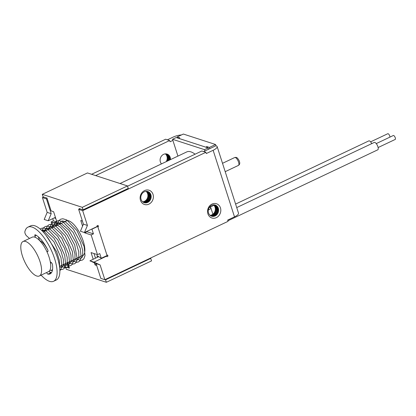 <?xml version="1.0" encoding="UTF-8"?>
<svg xmlns="http://www.w3.org/2000/svg" width="416" height="416" viewBox="0 0 416 416"><rect width="100%" height="100%" fill="white"/><g stroke="black" fill="none" stroke-linecap="round" stroke-linejoin="round"><path stroke-width="0.62" d="M209.258 207.548L212.41 206.055A29.952 11.222 -115.3 0 0 213.746 205.072M195.094 154.196A29.952 11.222 -115.3 0 0 190.876 151.861A29.952 11.222 -115.3 0 0 186.763 151.913L120.037 183.518M81.385 256.064A19.334 7.244 -115.3 0 0 82.597 255.788A19.334 7.244 -115.3 0 0 82.17 238.217A19.334 7.244 -115.3 0 0 68.697 220.808A19.334 7.244 -115.3 0 0 66.045 220.844A19.334 7.244 -115.3 0 0 65.068 221.608M79.336 209.024L79.175 208.53L83.075 209.799L128.253 188.396L127.462 185.931L87.464 172.942L42.286 194.34L43.077 196.81L46.977 198.073L51.095 210.896L53.612 211.713L57.569 224.042L51.152 221.957L52.894 227.375M65.598 266.952L66.352 269.303L106.35 282.292L151.533 260.894L150.738 258.43L150.155 258.237M177.928 156.099L172.531 139.277L204.48 149.651L204.901 150.972M172.531 139.277L176.181 137.545L208.13 147.919L208.551 149.24M67.678 262.553L69.462 268.102L68.749 267.873M150.738 258.43L105.56 279.828L104.978 279.635M55.838 218.65L54.496 217.807M107.687 255.242L101.27 258.279L99.767 253.594L97.484 254.675L91.151 234.946L93.434 233.87L91.931 229.185L91.484 229.211M97.453 257.26L96.897 255.528L101.27 258.279M106.35 282.292L105.56 279.828M52.718 218.65L53.435 220.88L51.152 221.957M127.462 185.931L82.285 207.329L42.286 194.34M83.075 209.799L82.285 207.329M98.4 226.117L91.931 229.185M94.354 262.824L95.03 264.919L96.663 265.45M97.484 254.675L91.073 252.59L93.215 259.267M84.609 232.466L84.739 232.866L91.151 234.946M82.415 221.068L80.777 220.537L82.571 226.117M86.892 231.384L87.017 231.785L93.434 233.87M87.017 231.785L84.739 232.866M96.299 264.321L95.03 264.919M94.006 253.547L95.498 258.185M53.435 220.88L56.914 222.009M208.13 147.919L204.48 149.651M376.251 143.598L393.333 135.507A2.179 0.816 64.7 0 1 393.635 135.507A2.179 0.816 64.7 0 1 395.153 137.467A2.179 0.816 64.7 0 1 395.2 139.448L378.118 147.54M209.55 207.407A4.087 1.264 162.2 0 1 210.402 207.522A4.087 1.264 162.2 0 1 210.87 207.896A4.087 1.264 162.2 0 1 208.322 209.992M236.725 207.579L374.265 142.433A4.087 1.529 64.7 0 1 374.826 142.423A4.087 1.529 64.7 0 1 377.671 146.104A4.087 1.529 64.7 0 1 377.764 149.817L227.885 220.802M370.604 141.856L387.8 133.713A2.179 0.816 64.7 0 1 388.102 133.708A2.179 0.816 64.7 0 1 389.35 135.091A2.179 0.816 64.7 0 1 389.917 137.129M235.602 204.079L368.846 140.884A3.812 1.43 64.6 0 1 369.372 140.873A3.812 1.43 64.6 0 1 371.732 143.634M146.5 259.969L146.635 260.374L114.686 275.501L114.104 275.314M114.686 275.501L114.556 275.096M146.624 191.324A5.855 5.117 -72 0 1 148.637 194.048A5.855 5.117 -72 0 1 145.434 201.672A5.855 5.117 -72 0 1 143.104 202.155M146.266 191.318A5.855 5.117 -72 0 1 147.987 193.835A5.855 5.117 -72 0 1 144.784 201.458A5.855 5.117 -72 0 1 142.813 201.942M147.228 191.391A5.855 5.117 -72 0 1 149.77 194.412A5.855 5.117 -72 0 1 146.567 202.041A5.855 5.117 -72 0 1 143.634 202.452M146.884 191.344A5.855 5.117 -72 0 1 149.115 194.204A5.855 5.117 -72 0 1 145.912 201.828A5.855 5.117 -72 0 1 143.328 202.29M147.472 191.443A5.855 5.117 -72 0 1 150.249 194.568A5.855 5.117 -72 0 1 147.046 202.197A5.855 5.117 -72 0 1 143.868 202.556M147.701 202.405A5.855 5.117 -72 0 1 141.092 199.43A5.855 5.117 -72 0 1 144.295 191.802A5.855 5.117 -72 0 1 150.904 194.782A5.855 5.117 -72 0 1 147.701 202.405M214.053 204.838A5.855 5.117 -72 0 1 216.065 207.563A5.855 5.117 -72 0 1 212.862 215.186A5.855 5.117 -72 0 1 210.532 215.67M213.694 204.833A5.855 5.117 -72 0 1 215.415 207.35A5.855 5.117 -72 0 1 212.212 214.973A5.855 5.117 -72 0 1 210.241 215.462M214.906 204.958A5.855 5.117 -72 0 1 217.677 208.083A5.855 5.117 -72 0 1 214.474 215.712A5.855 5.117 -72 0 1 211.297 216.07M215.129 215.925A5.855 5.117 -72 0 1 208.52 212.945A5.855 5.117 -72 0 1 211.723 205.322A5.855 5.117 -72 0 1 218.332 208.296A5.855 5.117 -72 0 1 215.129 215.925M214.656 204.906A5.855 5.117 -72 0 1 217.199 207.932A5.855 5.117 -72 0 1 213.996 215.556A5.855 5.117 -72 0 1 211.063 215.966M214.313 204.859A5.855 5.117 -72 0 1 216.544 207.719A5.855 5.117 -72 0 1 213.34 215.342A5.855 5.117 -72 0 1 210.756 215.805M148.928 204.131A7.488 6.547 -72 0 1 140.478 200.325A7.488 6.547 -72 0 1 144.576 190.57A7.488 6.547 -72 0 1 153.026 194.381A7.488 6.547 -72 0 1 148.928 204.131M216.356 217.646A7.488 6.547 -72 0 1 207.906 213.84A7.488 6.547 -72 0 1 212.004 204.084A7.488 6.547 -72 0 1 220.454 207.896A7.488 6.547 -72 0 1 216.356 217.646M210.085 215.337A5.855 5.117 108 0 0 215.062 207.236A5.855 5.117 108 0 0 213.491 204.844M161.47 163.894A5.855 5.117 -72 0 1 163.587 154.346A5.855 5.117 -72 0 1 167.097 154.081A5.855 5.117 -72 0 1 170.466 159.635M142.657 201.817A5.855 5.117 108 0 0 147.633 193.721A5.855 5.117 108 0 0 146.063 191.329M170.087 159.812A5.855 5.117 108 0 0 166.92 154.029M168.761 160.441A5.855 5.117 108 0 0 166.332 153.904M169.343 160.165A5.855 5.117 108 0 0 166.582 153.946M95.633 175.594L169.666 140.53L170.061 141.762L172.895 140.421M47.138 198.567L46.452 198.89L51.199 213.684L48.22 220.782L55.427 217.365M69.306 267.608L68.619 267.935L66.997 262.876M209.394 147.42L206.877 146.604L205.738 147.144L178.568 138.32L179.712 137.779L177.195 136.963L183.357 134.046L215.556 144.503L209.394 147.42L209.789 148.652L215.951 145.735L215.556 144.503M215.951 145.735L216.2 145.818A8.169 2.522 -17.8 0 1 217.136 146.562L238.514 213.143A8.169 2.522 162.2 0 1 234.504 216.861L227.661 220.106L228.056 221.338L104.842 279.698L100.818 278.392L96.07 263.598L100.095 264.904L93.948 262.132L106.496 256.188A0.816 0.712 108 0 0 107.858 256.084A0.816 0.712 108 0 0 106.943 255.128L97.916 227.016A0.816 0.712 108 0 0 97.932 225.498A0.816 0.712 108 0 0 96.996 226.6L84.448 232.544L87.428 225.451L82.675 210.657L78.65 209.347L83.403 224.141L80.423 231.239L84.448 232.544M167.419 139.802L172.879 137.212A8.169 2.522 -17.8 0 1 181.386 134.982M68.619 267.935L64.594 266.625L63.866 264.358M48.22 220.782L44.195 219.471L47.174 212.378L42.427 197.584L43.664 196.997M91.608 174.288L165.641 139.225L169.666 140.53M42.427 197.584L46.452 198.89M203.642 151.564L209.789 148.652M98.706 256.667L89.924 260.827L96.07 263.598M78.65 209.347L79.888 208.764M127.546 186.191L201.864 150.987L205.889 152.298L206.284 153.53L213.132 150.285A8.169 2.522 -17.8 0 0 217.136 146.562M205.889 152.298L82.675 210.657M104.842 279.698L100.095 264.904M89.924 260.827L93.948 262.132M47.174 212.378L51.199 213.684M83.403 224.141L87.428 225.451M106.012 256.032L106.496 256.188M177.195 136.963L177.523 137.982M206.877 146.604L207.204 147.623M167.227 161.169A5.855 5.117 108 0 0 165.724 153.863M167.908 160.846A5.855 5.117 108 0 0 165.984 153.868M166.187 161.663A5.855 5.117 108 0 0 165.355 153.873M34.013 274.482A19.063 7.14 64.7 0 1 22.537 256.334A19.063 7.14 64.7 0 1 23.036 241.514A19.063 7.14 64.7 0 1 28.376 243.001A19.063 7.14 64.7 0 1 39.853 261.149A19.063 7.14 64.7 0 1 39.354 275.969A19.063 7.14 64.7 0 1 34.013 274.482M23.036 241.514L32.162 237.193A19.063 7.14 64.7 0 1 37.508 238.68A19.063 7.14 64.7 0 1 48.979 256.828A19.063 7.14 64.7 0 1 48.48 271.648L39.354 275.969M39.645 240.609A13.614 5.101 64.7 0 1 41.506 241.665A13.614 5.101 64.7 0 1 47.866 250.182M52.546 269.49A19.063 7.14 64.7 0 1 51.678 270.135A19.063 7.14 64.7 0 1 49.826 270.353M50.898 262.246A13.614 5.101 64.7 0 1 50.58 263.692M46.987 251.815L47.819 251.498A1.633 0.614 -115.3 0 0 47.835 251.493A1.633 0.614 -115.3 0 0 47.653 249.673A21.783 8.164 -115.3 0 0 35.282 234.806A1.633 0.614 -115.3 0 0 35.22 234.78A1.633 0.614 -115.3 0 0 34.996 234.785A1.633 0.614 -115.3 0 0 34.939 236.018L35.381 237.39M29.505 238.451L26.593 235.882A2.725 1.019 64.7 0 1 24.872 231.696A29.952 11.222 64.7 0 1 27.955 227.131A29.952 11.222 64.7 0 1 32.068 227.079A29.952 11.222 64.7 0 1 52.941 254.046A29.952 11.222 64.7 0 1 53.602 281.273A29.952 11.222 64.7 0 1 49.488 281.33A29.952 11.222 64.7 0 1 41.116 275.137M27.955 227.131L30.696 225.836A29.952 11.222 64.7 0 1 34.809 225.784A29.952 11.222 64.7 0 1 55.682 252.751A29.952 11.222 64.7 0 1 56.337 279.978L53.602 281.273M46.66 272.511A1.633 0.614 -115.3 0 0 47.908 274.128A21.783 8.164 -115.3 0 0 50.102 273.894A21.783 8.164 -115.3 0 0 52.499 264.774A1.633 0.614 -115.3 0 0 51.397 262.647L50.284 261.758M49.332 271.019L49.353 271.092A1.633 0.614 -115.3 0 0 50.643 272.834A21.783 8.164 -115.3 0 0 51.308 272.901M38.366 236.87L39.53 240.49M46.94 251.711L48.012 251.207M234.686 157.539C235.851 157.284 236.574 157.352 236.855 157.732C237.328 157.591 239.45 160.841 239.366 161.398C240.089 163.212 239.772 164.549 238.415 165.412A4.358 1.633 -115.3 0 0 238.571 162.146A4.358 1.633 -115.3 0 0 234.686 157.539L222.513 163.306M234.504 216.861L213.132 150.285M47.908 274.128L50.643 272.834M34.939 236.018L36.317 235.362M238.415 165.412L225.196 171.673M212.898 214.219L210.87 207.896M43.181 231.972L67.257 220.574M51.678 270.135L52.51 269.74M59.498 266.427L83.574 255.024M52.286 270.821L51.246 270.296M46.124 235.518L56.685 251.748L59.379 260.489L59.566 266.9M41.829 230.573L43.207 230.095L45.755 230.667L53.997 238.269L61.079 251.238L63.388 259.516L63.346 265.408L62.109 267.275L61.157 267.446L59.571 266.963M44.054 231.561L45.266 229.117L46.119 228.498L47.549 228.264L49.681 228.862L57.642 236.142L64.615 248.576L67.194 257.332L67.21 263.572L66.435 265.101L65.021 265.616L62.878 264.831M47.918 229.731L49.135 227.276L49.988 226.663L51.428 226.439L53.57 227.048L61.235 233.964L68.099 245.835L70.98 255.065L71.089 261.685L69.82 263.624L68.858 263.78L66.742 263M51.782 227.9L53.004 225.441L53.856 224.832L55.297 224.609L57.283 225.15L60.601 227.323L67.246 235.149L72.618 245.606L74.974 253.994L74.932 259.943L74.157 261.446L72.436 261.914L70.606 261.17M55.645 226.07L56.872 223.605L57.678 223.023L58.64 222.778L61.168 223.324L69.129 230.521L76.154 242.96L78.78 251.805L78.796 258.097L78.026 259.615L76.31 260.088L74.469 259.34M59.509 224.24L60.705 221.811L61.558 221.187L62.525 220.948L65.078 221.52L73.346 229.159L80.434 242.18L82.711 250.411L82.664 256.261L81.89 257.78L80.47 258.294L78.333 257.509M51.381 272.802L49.717 271.903M41.174 229.944L43.768 231.01L54.007 241.878L61.017 257.795L61.828 266.609L60.653 269.823L59.862 270.65M40.206 229.076L41.371 228.337L43.597 227.911L47.663 229.195L57.71 239.798L64.735 255.403L65.671 264.914L64.542 267.961L63.06 269.235L61.074 269.62L59.81 269.396M42.016 230.755L43.368 227.978L45.214 226.517L47.429 226.08L51.475 227.334L61.776 238.285L68.786 254.311L69.55 262.985L68.375 266.172L66.888 267.426L64.88 267.79L60.59 265.912M45.495 230.88L47.19 226.2L49.026 224.713L51.225 224.25L55.203 225.43L65.255 235.856L72.379 251.446L73.408 261.212L72.223 264.363L70.803 265.569L68.822 265.964L64.454 264.082M49.358 229.05L51.111 224.302L52.952 222.851L55.177 222.42L59.233 223.694L67.766 232.066L74.703 244.967L77.293 259.236L76.123 262.486L74.641 263.754L72.644 264.129L68.318 262.252M53.222 227.219L54.912 222.55L56.742 221.052L58.942 220.589L62.91 221.759L73.143 232.45L80.257 248.342L81.156 257.41L79.986 260.655L78.504 261.924L76.508 262.304L72.181 260.421M57.086 225.389L58.776 220.719L60.606 219.222L62.806 218.759L66.773 219.929L77.048 230.682L84.152 246.636L85.015 255.601L83.845 258.83L82.363 260.094L80.366 260.468L76.045 258.591"/></g></svg>
